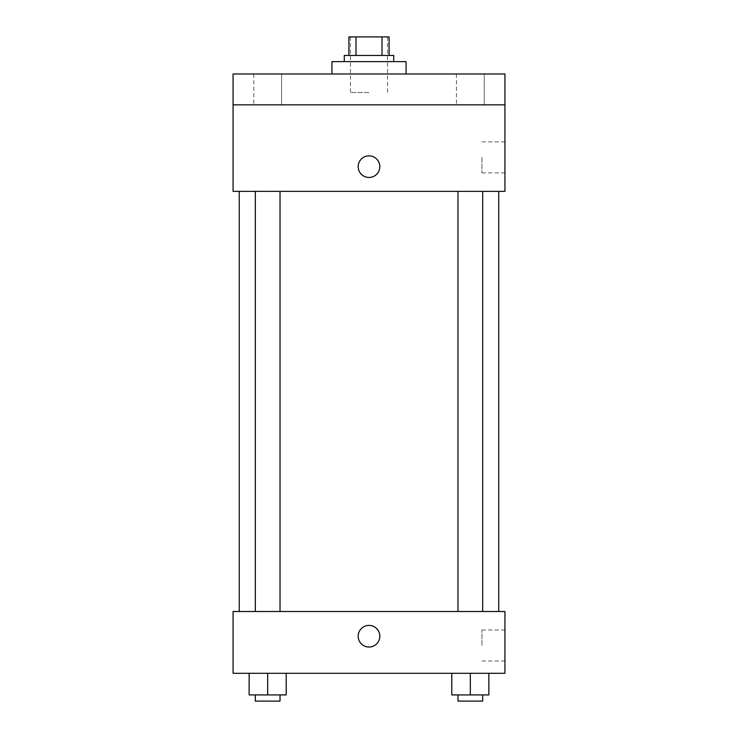 <?xml version="1.0" encoding="UTF-8"?>
<svg xmlns="http://www.w3.org/2000/svg" width="738" height="738" viewBox="0 0 738 738"><rect width="100%" height="100%" fill="white"/><g stroke="black" fill="none" stroke-linecap="round" stroke-linejoin="round"><path stroke-width="0.55" stroke-dasharray="3.69 2.77" d="M369 92.508L350.467 92.508L369 92.508M369 36.9L350.467 36.9L369 36.9M382.007 55.433L382.007 36.9L389.083 36.9L389.083 55.433L355.993 55.433L389.083 55.433M382.007 36.9L348.917 36.9M355.993 55.433L348.917 55.433L355.993 55.433L355.993 36.9M393.714 55.433L344.286 55.433M344.286 61.614L393.714 61.614L344.286 61.614M331.925 61.614L406.075 61.614M369 73.975L331.925 73.975L369 73.975M484.229 73.975L456.425 73.975L484.229 73.975L456.425 73.975L484.229 73.975L484.229 104.861L456.425 104.861L484.229 104.861L456.425 104.861L484.229 104.861L484.229 73.975M281.575 73.975L253.771 73.975L281.575 73.975L253.771 73.975L281.575 73.975L281.575 104.861L253.771 104.861L281.575 104.861L253.771 104.861L281.575 104.861L281.575 73.975M504.93 73.975L233.07 73.975L233.07 104.861L504.93 104.861L504.93 73.975M504.93 104.861L504.93 191.363L233.07 191.363L233.07 104.861L504.93 104.861L233.07 104.861M233.07 166.65L233.07 177.461L233.079 166.65M504.93 157.379L504.93 172.876L504.93 157.379M369 191.363L239.25 191.363L369 191.363M470.327 191.363L482.689 191.363L470.327 191.363M267.673 191.363L255.311 191.363L267.673 191.363M369 155.838A10.812 10.812 0 0 0 359.637 172.055A10.812 10.812 0 0 0 378.363 172.055A10.812 10.812 0 0 0 369 155.838A10.812 10.812 0 0 0 359.637 172.055A10.812 10.812 0 0 0 378.363 172.055A10.812 10.812 0 0 0 369 155.838M369 177.461A10.812 10.812 0 0 1 359.637 161.244A10.812 10.812 0 0 1 378.363 161.244A10.812 10.812 0 0 1 369 177.461M481.942 157.379L481.942 172.876L481.942 157.379M369 611.507L239.25 611.507L369 611.507M470.327 611.507L482.689 611.507L470.327 611.507M267.673 611.507L255.311 611.507L267.673 611.507M504.93 611.507L233.07 611.507L233.07 673.296L504.93 673.296L504.93 611.507M233.07 636.221L233.07 647.041L233.079 636.221M488.86 694.919L470.327 694.919L488.86 694.919L488.86 673.296L451.794 673.296L488.86 673.296L451.794 673.296L488.86 673.296L451.794 673.296L488.86 673.296L451.794 673.296L488.86 673.296L488.86 694.919L451.794 694.919L451.794 673.296L451.794 694.919L482.689 694.919L470.327 694.919L470.327 673.296L470.327 694.919L451.794 694.919L451.794 673.296M286.206 694.919L267.673 694.919L286.206 694.919L286.206 673.296L249.14 673.296L286.206 673.296L249.14 673.296L286.206 673.296L249.14 673.296L286.206 673.296L249.14 673.296L286.206 673.296L286.206 694.919L249.14 694.919L249.14 673.296L249.14 694.919L280.025 694.919L267.673 694.919L267.673 673.296L267.673 694.919L249.14 694.919L249.14 673.296M504.93 645.492L504.93 629.994L504.93 645.492M369 625.409A10.812 10.812 0 0 0 359.637 641.626A10.812 10.812 0 0 0 378.363 641.626A10.812 10.812 0 0 0 369 625.409A10.812 10.812 0 0 0 359.637 641.626A10.812 10.812 0 0 0 378.363 641.626A10.812 10.812 0 0 0 369 625.409M369 647.041A10.812 10.812 0 0 1 359.637 630.815A10.812 10.812 0 0 1 378.363 630.815A10.812 10.812 0 0 1 369 647.041M481.942 645.492L481.942 629.994L481.942 645.492M457.975 694.919L457.975 701.1L482.689 701.1L457.975 701.1L482.689 701.1L482.689 694.919L457.975 694.919L482.689 694.919M470.327 694.919L470.327 673.296M255.311 694.919L255.311 701.1L280.025 701.1L255.311 701.1L280.025 701.1L280.025 694.919L255.311 694.919L280.025 694.919M267.673 694.919L267.673 673.296M350.467 36.9L350.467 92.508M387.533 36.9L387.533 92.508M253.771 73.975L253.771 104.861L253.771 73.975M456.425 73.975L456.425 104.861L456.425 73.975M481.942 172.876L504.93 172.876M481.942 141.89L504.93 141.89M280.025 611.507L280.025 191.363M255.311 611.507L255.311 191.363M482.689 611.507L482.689 191.363M457.975 611.507L457.975 191.363M481.942 660.99L504.93 660.99M481.942 629.994L504.93 629.994"/><path stroke-width="1.11" d="M355.993 55.433L355.993 36.9L348.917 36.9L348.917 55.433L348.917 36.9M355.993 36.9L389.083 36.9L389.083 55.433M382.007 55.433L382.007 36.9M344.286 61.614L344.286 55.433L393.714 55.433L393.714 61.614M406.075 73.975L406.075 61.614L331.925 61.614L331.925 73.975M233.07 73.975L504.93 73.975L504.93 104.861L233.07 104.861L233.07 73.975M504.93 104.861L504.93 191.363L233.07 191.363L233.07 104.861M369 177.461A10.812 10.812 0 0 1 359.637 161.244A10.812 10.812 0 0 1 378.363 161.244A10.812 10.812 0 0 1 369 177.461M233.07 611.507L504.93 611.507L504.93 673.296L233.07 673.296L233.07 611.507M369 647.041A10.812 10.812 0 0 1 359.637 630.815A10.812 10.812 0 0 1 378.363 630.815A10.812 10.812 0 0 1 369 647.041M451.794 673.296L451.794 694.919L488.86 694.919L488.86 673.296L488.86 694.919M470.327 694.919L470.327 673.296M482.689 694.919L482.689 701.1L457.975 701.1L457.975 694.919M249.14 673.296L249.14 694.919L286.206 694.919L286.206 673.296L286.206 694.919M267.673 694.919L267.673 673.296M280.025 694.919L280.025 701.1L255.311 701.1L255.311 694.919M498.75 611.507L498.75 191.363M239.25 611.507L239.25 191.363M457.975 191.363L457.975 611.507M482.689 191.363L482.689 611.507M280.025 611.507L280.025 191.363M255.311 611.507L255.311 191.363"/></g></svg>
